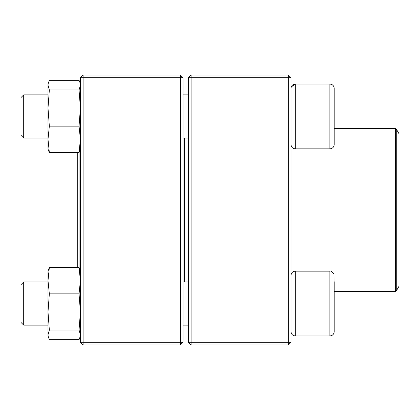 <?xml version="1.0" encoding="UTF-8"?>
<svg xmlns="http://www.w3.org/2000/svg" width="420" height="420" viewBox="0 0 420 420"><rect width="100%" height="100%" fill="white"/><g stroke="black" fill="none" stroke-linecap="round" stroke-linejoin="round"><path stroke-width="0.63" d="M288.298 344.999L191.1 344.999L188.402 342.3L188.402 77.7L191.1 77.7L191.1 342.3L288.298 342.3L288.298 77.7L191.1 77.7L191.1 75.002L288.298 75.002L288.298 77.7L291.002 77.7L291.002 342.3L288.298 342.3L288.298 344.999L291.002 342.3M191.1 344.999L191.1 342.3L188.402 342.3M188.402 77.7L191.1 75.002M288.298 75.002L291.002 77.7M334.199 138.275L334.199 94.626M334.199 88.368L334.199 144.527C333.942 147.152 332.504 148.596 329.879 148.848L329.879 84.047C332.504 84.305 333.942 85.743 334.199 88.368C333.942 85.743 332.504 84.305 329.879 84.047L295.318 84.047C292.698 84.305 291.254 85.748 291.002 88.368M291.239 86.961L295.318 84.047L295.318 148.848L329.879 148.848M21 135.35L23.699 138.049L21 135.35L21 97.55L23.699 94.852L23.699 138.049L48.001 138.049M182.999 138.049L188.402 138.049M329.879 271.152L295.318 271.152L295.318 335.953L329.879 335.953L329.879 271.152C330.824 270.627 332.199 271.635 334 274.166L334.199 331.632L334.199 281.726M23.699 303.55L23.699 325.148L48.001 325.148L23.699 325.148L21 322.45L21 284.65L23.699 281.951L23.699 303.55M23.699 281.951L48.001 281.951L23.699 281.951M295.318 335.953C292.698 335.695 291.254 334.252 291.002 331.632C291.254 334.257 292.698 335.695 295.318 335.953L329.879 335.953C332.504 335.695 333.942 334.257 334.199 331.632C333.942 334.257 332.504 335.695 329.879 335.953M184.349 138.049L184.349 281.951M396.27 291.002L399 286.277L399 133.723L396.27 128.998L396.27 291.002L395.572 291.406L395.572 128.594L334.199 128.594M79.049 152.586L79.049 267.414M77.7 152.586L77.7 267.414M180.301 344.999L83.102 344.999L83.102 342.3L180.301 342.3L180.301 77.7L83.102 77.7L83.102 342.3L80.398 342.3L80.398 77.7L83.102 75.002L180.301 75.002L182.999 77.7L182.999 342.3L180.301 342.3L180.301 344.999L182.999 342.3M180.301 75.002L180.301 77.7L182.999 77.7M80.398 77.7L83.102 77.7L83.102 75.002M80.398 342.3L83.102 344.999M80.398 335.953L79.055 339.685L49.345 339.685L48.001 335.953L48.001 271.152L49.345 267.414L48.001 271.152M79.055 267.414L49.345 267.414L48.001 280.639L49.345 293.869L79.055 293.869L80.398 280.639L79.055 267.414L80.398 271.152M80.089 337.092L80.398 334.845L79.055 330.005L49.345 330.005L48.001 311.934L49.345 293.869M79.055 330.005L80.398 311.934L79.055 293.869M48.31 337.092L48.001 334.845L49.345 330.005M48.31 274.502L48.001 272.255M80.398 148.848L79.055 152.586L49.298 152.502M48.001 94.28L48.001 108.066L48.001 84.047L49.345 80.314L79.055 80.314L80.089 82.908L80.398 85.155L79.055 89.995L49.345 89.995L48.001 85.155L48.31 82.908L48.001 84.047M48.001 148.848L48.305 149.993L48.001 148.848L48.001 139.398M48.31 149.993L49.345 152.586L48.001 139.361L48.001 108.066L49.345 89.995M79.055 152.586L80.398 139.361L79.055 126.131L49.345 126.131L48.001 108.066M48.001 139.361L49.345 126.131M79.055 126.131L80.398 108.066L79.055 89.995M23.699 94.852L48.001 94.852M182.999 94.852L188.402 94.852M295.318 148.848C292.698 148.596 291.254 147.152 291.002 144.527M182.999 325.148L188.402 325.148L182.999 325.148M182.999 281.951L188.402 281.951M295.318 271.152C292.698 271.404 291.254 272.848 291.002 275.473M21 322.45L23.699 325.148M395.572 291.406L334.199 291.406M395.572 128.594L396.27 128.998M80.398 84.047L80.094 82.908"/></g></svg>
